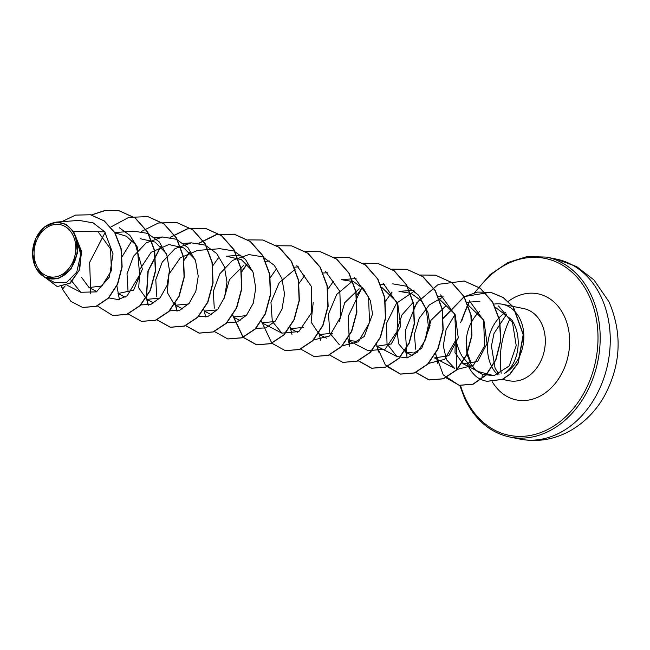 <?xml version="1.0" encoding="UTF-8"?>
<svg xmlns="http://www.w3.org/2000/svg" width="650" height="650" viewBox="0 0 650 650"><rect width="100%" height="100%" fill="white"/><g stroke="black" fill="none" stroke-linecap="round" stroke-linejoin="round"><path stroke-width="0.97" d="M510.282 318.321A73.45 56.899 -78.5 0 0 501.183 373.254M36.733 265.915A26.601 20.605 101.5 0 1 44.679 229.149A26.601 20.605 101.5 0 1 73.117 235.536A26.601 20.605 101.5 0 1 65.171 272.293A26.601 20.605 101.5 0 1 36.733 265.915M35.425 267.004A28.511 22.092 101.5 0 1 43.948 227.589A28.511 22.092 101.5 0 1 74.425 234.439A28.511 22.092 101.5 0 1 65.91 273.853A28.511 22.092 101.5 0 1 35.425 267.004M44.817 277.461L54.559 282.49L66.414 282.612L76.757 272.114L80.738 254.426L75.636 236.08L77.415 253.134L70.882 269.279L58.484 278.525L44.817 277.461L35.401 267.28L32.5 253.102L35.831 238.298L44.517 226.923L56.144 222.113L65.845 224.185L73.458 231.424L74.88 234.553L81.478 251.217L79.682 269.579L70.362 283.116L57.322 286.528L69.729 283.359L79.032 270.627L81.445 252.996L74.88 234.553M467.001 354.364L470.868 364.024L475.142 369.468M478.043 371.922L482.454 374.416L493.992 375.676L478.238 371.564L473.468 368.639L478.043 371.922M467.155 363.001A35.311 27.357 -78.5 0 0 468.634 366.632A35.311 27.357 -78.5 0 0 481.634 379.787L482.454 374.416M495.202 307.19L511.526 319.581C523.185 336.416 518.838 364.341 504.262 373.531A36.806 28.519 -78.5 0 0 520.146 319.288A36.806 28.519 -78.5 0 0 502.312 304.241A36.806 28.519 -78.5 0 0 493.691 304.184M479.513 311.577A36.806 28.519 -78.5 0 0 466.212 340.494L466.911 353.974M471.193 366.868L462.288 356.525C458.209 349.684 455.942 342.477 455.488 334.912L454.984 352.69L463.044 363.724L478.238 371.564M466.212 340.494L467.415 352.763M467.504 353.169L470.494 361.473M70.752 279.825L80.73 292.256L96.354 291.891L109.346 277.095L113.035 253.857L104.731 231.822L73.458 231.424M98.093 231.741L110.581 249.007L111.394 270.652L101.985 285.992L89.042 287.552L81.494 277.298M114.985 232.814L126.368 236.234L135.468 244.498L142.358 269.189L133.599 290.201L118.024 293.516L125.076 297.164M140.116 238.672L155.106 242.076L166.319 253.597M159.843 298.106L146.786 299.374L138.71 287.836L139.88 269.327L151.133 252.297L168.878 244.538L183.869 247.951L195.081 259.456M188.597 303.973L175.557 305.224L182.626 308.888M174.354 304.509L167.196 292.346L169.016 274.146L180.31 257.798L197.641 250.388L220.082 248.706L233.894 250.973L245.472 259.399L253.134 272.553L255.751 288.096L253.281 303.209L246.488 315.274L237.006 322.051L226.931 322.465M217.311 309.871L204.319 311.09L211.388 314.738M240.996 255.149L226.403 256.246L241.386 259.642L252.606 271.139M246.123 315.689L233.082 316.94L240.134 320.588M224.217 298.228L229.418 279.695L243.368 265.696M274.918 321.514L261.844 322.79L281.84 333.125L298.838 331.589L311.464 312.902L311.374 286.463L296.863 265.655M303.656 327.405L290.615 328.648M332.361 333.296L319.369 334.514L311.09 322.075L313.235 302.356M341.461 279.687L353.616 281.661L363.797 289.128L370.386 300.649L372.548 314.08L364.244 336.529L356.208 341.339L348.132 340.373L368.127 350.691L385.149 349.123L397.759 330.395L397.621 303.916L383.021 283.14M339.276 321.652L344.687 302.762L359.133 288.754M381.607 287.211L397.621 302.721L400.741 326.113L391.259 343.98L376.902 346.214M413.571 290.29L398.994 291.379L411.141 293.386L421.306 300.828L427.927 312.358L430.064 325.788L421.769 348.254L413.774 353.039L405.665 352.081L398.621 343.752L396.988 330.029L401.952 314.901L412.807 302.803M439.132 298.919L455.146 314.438L458.266 337.838L448.784 355.713L434.427 357.931L454.577 368.347M425.563 339.227L430.958 320.336L445.413 306.312M467.894 304.769L483.892 320.279L487.029 343.655L477.579 361.546L463.044 363.724M493.992 375.676L509.226 365.95L516.222 345.589L512.541 322.749L498.509 305.971M454.862 314.697L446.119 329.574L443.284 345.792L446.501 359.783L454.594 368.322M457.243 369.403L473.46 365.202L484.616 345.906L483.592 320.418L469.332 300.698M443.251 296.887L429.349 304.891L419.193 318.313L414.424 334.189L415.61 349.156M428.277 363.464L444.665 359.369L455.837 340.08L454.829 314.584L440.562 294.856M414.497 291.029L396.541 303.201L386.482 323.424L387.026 343.85L396.89 356.549L407.087 357.923L417.251 352.316L424.962 340.746L428.309 325.455L426.238 309.246L418.746 295.303L406.941 286.293L392.665 283.847M352.682 280.946L336.724 294.393L328.477 314.064L329.826 333.084L339.373 344.817M341.989 345.889L358.377 341.794L369.549 322.506L368.542 297.009L354.274 277.274M313.219 340.039L329.591 335.969L340.762 316.737L339.812 291.281L325.642 271.521M295.157 269.238L279.207 282.685L270.961 302.348L272.293 321.376L281.84 333.125M255.702 328.315L265.777 327.925L275.267 321.116L282.043 309.067L284.537 293.946L281.889 278.403L274.243 265.265L262.657 256.807L248.844 254.581L232.505 260.423L219.749 273.877L213.306 291.363L214.273 308.149M198.388 316.68L208.455 316.127L217.872 309.229L224.599 297.164L226.996 282.043L224.315 266.565L216.669 253.476L205.083 245.091L191.319 242.848L174.964 248.682L162.224 262.161L155.789 279.638L156.731 296.449M169.626 310.83L179.676 310.294L189.109 303.396L195.829 291.306L198.242 276.209L195.553 260.715L187.899 247.609L176.329 239.232L162.557 237.006L146.193 242.84L133.445 256.319L127.026 273.796L127.985 290.582M140.652 304.891L150.719 304.493L160.209 297.692L166.985 285.642L169.479 270.522L166.831 254.979L159.193 241.841L147.599 233.382L133.786 231.156M109.265 297.968L118.113 299.569L127.205 295.783L139.62 274.885L137.248 246.967L129.886 235.389L119.381 227.784M104.731 231.822L93.112 222.861L79.024 220.391L56.144 222.113M82.778 307.474L96.257 306.377L108.534 298.147L117.674 284.245L122.151 266.939L121.225 248.893L114.977 232.797L104.309 220.919L90.61 214.793M65.163 285.951L62.408 289.161L70.98 301.446L82.656 307.45L96.013 306.329L108.29 298.098L117.431 284.196L121.916 266.89L120.981 248.844L114.741 232.749L104.065 220.87L90.488 214.768L75.579 215.109L61.709 221.691M46.053 278.102L57.086 286.479M62.562 288.982L61.799 286.715M91.618 215.004L105.349 210.478L119.283 210.787L135.387 218.107L147.729 232.115L154.716 250.746L155.553 271.204L150.377 290.444L140.262 305.589L127.018 314.389L112.816 315.543M147.932 216.621L164.149 223.966L176.499 237.981L183.479 256.604L184.316 277.071L179.14 296.311L169.024 311.456L155.773 320.247L141.562 321.392M176.67 222.479L192.904 229.816L205.254 243.823L212.241 262.454L213.078 282.921L207.903 302.161L197.787 317.314L184.535 326.105L170.438 327.275L156.999 319.776M148.379 305.183L146.526 297.635M146.477 297.294L148.216 270.952L160.907 246.504M170.3 237.412L187.46 228.898L205.562 228.353L221.666 235.674L234.016 249.681L241.004 268.304L241.841 288.771L236.673 308.011L226.557 323.156L213.306 331.963L199.225 333.133L185.762 325.634M177.141 311.041L175.297 303.493M183.901 260.569L189.678 252.354M199.062 243.271L216.231 234.756L234.341 234.219L250.445 241.532L262.787 255.547L269.774 274.17L270.603 294.637L265.428 313.877L255.32 329.014L242.068 337.813L227.866 338.967M262.966 240.045L279.199 247.382L291.549 261.398L298.537 280.028L299.366 300.495L294.19 319.735L284.074 334.88L270.822 343.679L256.734 344.841L243.287 337.342M243.189 337.236L232.822 315.201M241.621 271.968L247.195 264.079M291.728 245.903L307.954 253.24L320.312 267.248L327.299 285.87L328.136 306.337L322.961 325.577L312.845 340.73L299.601 349.529L285.391 350.675M320.515 251.761L336.741 259.106L349.082 273.114L356.062 291.744L356.899 312.203L351.723 331.443L341.608 346.58L328.364 355.387L314.161 356.533M349.261 257.611L365.495 264.956L377.845 278.964L384.824 297.594L385.661 318.061L380.486 337.301L370.362 352.446L357.11 361.246L342.899 362.383M378.016 263.469L394.249 270.806L406.599 284.814L413.587 303.436L414.424 323.903L409.256 343.151L399.132 358.296L385.889 367.096L371.8 368.266L358.239 360.661M349.716 346.158L347.823 338.284M356.484 295.709L362.253 287.503M406.811 269.327L423.028 276.673L435.37 290.68L442.358 309.311L443.186 329.769L438.019 349.009L427.903 364.154L414.659 372.954L400.571 374.124L387.01 366.519M378.495 352.032L376.642 344.484M385.255 301.567L392.031 292.159M435.557 275.186L451.782 282.523L464.132 296.538L471.12 315.169L471.949 335.636L466.773 354.876L456.657 370.021L443.406 378.812L429.317 379.974L415.773 372.377M407.257 357.89L405.348 349.993M414.017 307.418L420.802 298.009M464.311 281.036L480.391 288.267L492.692 302.047L499.761 320.409L500.801 340.657L495.934 359.832L486.143 375.115L473.151 384.223L459.314 385.344L445.819 377.658M437.686 363.277L435.744 353.543M443.259 318.37L464.271 296.733L477.409 292.094L490.685 292.297L503.271 297.505L513.467 307.141L523.437 334.75L518.245 362.911L509.925 374.343L502.531 379.405L486.736 381.371M62.408 289.161L61.579 286.739M91.382 214.955L105.113 210.421L119.039 210.738L135.143 218.059L147.493 232.066L154.472 250.697L155.309 271.156L150.142 290.396L140.026 305.541L126.782 314.34L112.694 315.518L97.37 305.947M90.74 293.792L89.651 262.356L105.17 232.408M110.817 227.021L128.716 217.409L147.81 216.596L163.914 223.917L176.256 237.932L183.243 256.555L184.072 277.022L178.896 296.262L168.781 311.407L155.537 320.198L141.448 321.368L128.099 313.974M119.405 299.349L116.886 285.959M122.281 256.376L131.991 240.5M141.269 231.53L158.438 222.999L176.556 222.454L192.66 229.767L205.018 243.774L212.006 262.405L212.834 282.872L207.667 302.112L197.543 317.265L184.291 326.056L170.202 327.226L156.861 319.832M148.168 305.224L146.347 297.919M146.291 297.586L147.948 271.026L160.753 246.35M170.056 237.372L187.224 228.849L205.327 228.304L221.431 235.625L233.781 249.632L240.768 268.255L241.605 288.722L236.429 307.962L226.314 323.107L213.07 331.914L198.981 333.084L185.624 325.683M176.938 311.082L175.11 303.777M183.852 260.203L189.524 252.2M198.819 243.23L215.987 234.707L234.106 234.171L250.201 241.483L262.551 255.499L269.531 274.121L270.368 294.588L265.192 313.828L255.076 328.965L241.832 337.764L227.744 338.942L214.289 331.435M205.692 316.924L203.873 309.636M212.81 265.744L218.286 258.058M247.91 239.874L262.852 240.021L278.956 247.333L291.306 261.349L298.293 279.979L299.13 300.446L293.954 319.686L283.831 334.831L270.579 343.631L256.49 344.793L243.157 337.399M243.051 337.293L232.578 315.152M241.572 271.602L247.041 263.924M276.673 245.732L291.606 245.879L307.718 253.191L320.068 267.199L327.056 285.821L327.892 306.288L322.725 325.528L312.609 340.681L299.358 349.481L285.269 350.651L271.919 343.257M271.814 343.151L261.349 321.011M270.148 277.769L275.811 269.774M305.435 251.591L320.393 251.737L336.497 259.058L348.839 273.065L355.826 291.696L356.655 312.154L351.488 331.394L341.372 346.531L328.128 355.339L314.039 356.509L300.576 349.009M291.988 334.506L290.111 326.869M299.098 283.319L304.574 275.624M334.327 257.424L349.148 257.587L365.251 264.908L377.601 278.915L384.589 297.546L385.418 318.012L380.242 337.252L370.126 352.398L356.874 361.197L342.786 362.359L329.339 354.859M320.751 340.34L318.874 332.719M327.673 289.486L333.344 281.483M363.09 263.274L377.894 263.445L394.006 270.757L406.356 284.765L413.351 303.387L414.188 323.854L409.012 343.102L398.897 358.248L385.645 367.047L371.556 368.217L358.109 360.717M349.513 346.198L348.246 316.339L362.091 287.349M391.723 269.157L406.689 269.303L422.784 276.624L435.134 290.631L442.114 309.262L442.951 329.721L437.775 348.961L427.659 364.106L414.416 372.905L400.335 374.075L385.32 364.877L376.707 346.109M390.796 293.288L391.909 291.98M420.493 275.015L435.443 275.161L451.547 282.474L463.897 296.489L470.884 315.12L471.713 335.587L466.538 354.827L456.414 369.972L443.162 378.763L429.073 379.925L415.634 372.434M407.046 357.931L405.332 330.395L416.723 302.835L438.384 284.326L464.189 281.011L480.155 288.218L492.448 301.998L499.517 320.361L500.565 340.608L495.698 359.783L485.907 375.066L472.916 384.174L459.071 385.296L443.251 374.847L435.549 353.901M443.235 317.939L464.206 296.587L490.449 292.248L503.027 297.456L513.224 307.092L523.193 334.701L518.009 362.863L509.681 374.294L502.288 379.356L486.614 381.347L481.634 379.787M600.99 296.684A91.812 71.126 -78.5 0 0 556.514 259.147L576.729 266.646L593.954 279.939L609.05 301.901C622.651 333.791 620.945 365.454 603.915 396.906C595.246 411.791 583.749 423.223 569.416 431.218C553.605 439.733 537.095 442.349 519.886 439.075A91.812 71.126 -78.5 0 0 595.246 397.248A91.812 71.126 -78.5 0 0 600.99 296.684M556.514 259.147L546.455 257.099A91.812 71.126 101.5 0 1 590.923 294.637A91.812 71.126 101.5 0 1 585.179 395.2A91.812 71.126 101.5 0 1 509.819 437.027L519.886 439.075M479.139 287.487A90.252 69.916 101.5 0 1 588.892 295.327A90.252 69.916 101.5 0 1 561.933 420.071A90.252 69.916 101.5 0 1 465.441 398.409A90.252 69.916 101.5 0 1 460.533 385.548M461.793 320.856A90.252 69.916 101.5 0 1 468.536 304.322M502.312 304.241L523.778 308.612A36.806 28.519 101.5 0 1 541.613 323.659A36.806 28.519 101.5 0 1 539.305 363.984A36.806 28.519 101.5 0 1 509.096 380.746L502.279 379.364M497.77 374.782A36.806 28.519 101.5 0 1 491.262 365.698A36.806 28.519 101.5 0 1 505.269 312.593M508.17 301.486A54.129 41.933 101.5 0 1 564.192 315.957A54.129 41.933 101.5 0 1 549.786 389.228A54.129 41.933 101.5 0 1 492.343 381.883M546.455 257.099L527.239 256.531L507.942 262.502L489.946 274.771L474.671 292.549M469.633 300.909L467.781 304.476M467.642 304.744L460.663 322.554M456.552 342.363L456.511 369.168M459.786 385.434L465.002 399.271C475.451 420.209 490.392 432.794 509.819 437.027M506.813 313.966L494.008 333.499L491.433 345.995L495.064 368.16L498.964 374.327M67.015 285.179L80.73 292.256M89.042 287.552L96.882 291.606M114.831 232.562L133.786 231.132M154.676 237.583L162.549 236.99M146.786 299.382L153.839 303.022M183.454 243.441L191.319 242.848M265.533 261.324L269.734 261.007M294.507 267.166L298.512 266.866M290.607 328.656L297.684 332.312M323.269 273.016L327.283 272.716M319.369 334.514L326.446 338.162M341.461 279.671L356.046 278.574M380.583 284.749L384.792 284.432M376.894 346.223L396.89 356.549M405.665 352.081L412.734 355.737M438.116 296.457L442.333 296.14M466.879 302.315L479.903 301.34"/></g></svg>
